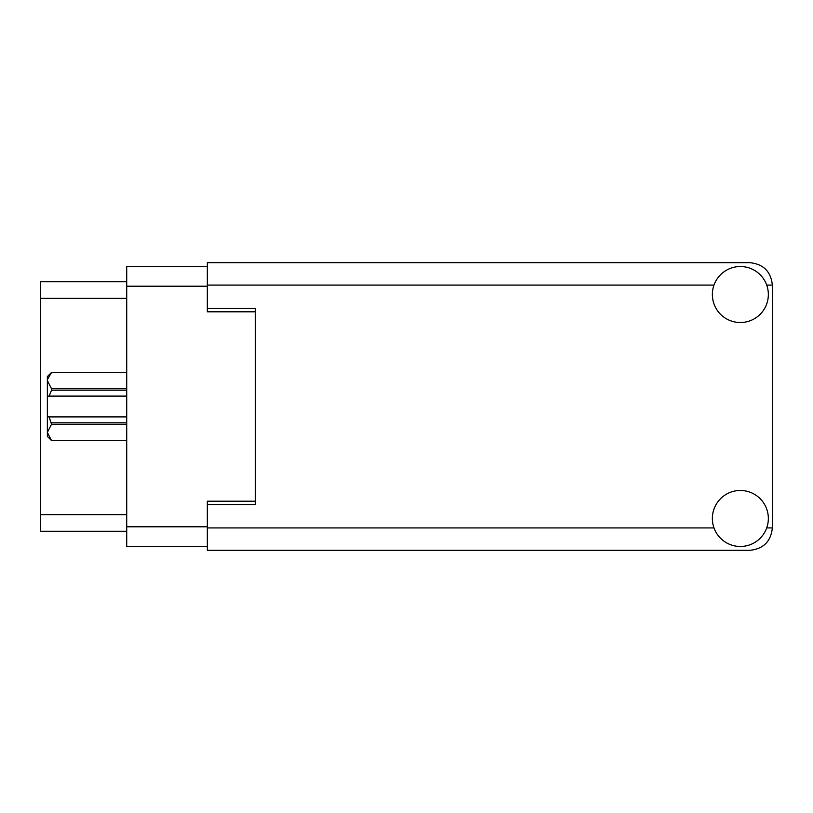 <?xml version="1.0" encoding="UTF-8"?>
<svg xmlns="http://www.w3.org/2000/svg" width="813" height="813" viewBox="0 0 813 813"><rect width="100%" height="100%" fill="white"/><g stroke="black" fill="none" stroke-linecap="round" stroke-linejoin="round"><path stroke-width="1.22" d="M207.335 266.369L126.716 266.369L126.716 546.631L207.335 546.631M255.333 501.204L207.335 501.204L207.335 504.558L255.333 504.558L255.333 308.442L207.335 308.442L207.335 311.796L255.333 311.796M126.716 281.725L40.65 281.725L40.65 531.275L126.716 531.275M126.716 424.254L51.524 424.254L49.126 416.896L126.716 416.896M51.524 422.811L126.716 422.811M49.126 416.896L47.367 416.896L47.367 396.104L49.126 396.104L47.367 396.104L47.367 380.596L51.524 388.746L126.716 388.746M126.716 390.189L51.524 390.189L49.126 396.104L126.716 396.104M51.524 390.189L51.524 388.746M51.524 424.254L47.367 432.404L47.367 416.896M126.716 440.575L51.524 440.575L47.367 436.418L47.367 432.404L51.524 440.565L126.716 440.565M126.716 372.435L51.524 372.435L47.459 379.458M47.367 380.596L47.367 376.582L51.524 372.435M740.358 546.478A27.998 27.998 0 0 0 768.346 518.481A27.998 27.998 0 0 0 740.358 490.483A27.998 27.998 0 0 0 712.361 518.481A27.998 27.998 0 0 0 740.358 546.478M740.358 322.517A27.998 27.998 0 0 0 768.346 294.519A27.998 27.998 0 0 0 740.358 266.522A27.998 27.998 0 0 0 712.361 294.519A27.998 27.998 0 0 0 740.358 322.517M207.335 308.442L207.335 262.69L749.952 262.69C763.458 264.113 770.927 271.572 772.35 285.078L772.35 527.922C770.927 541.428 763.458 548.887 749.952 550.31L207.335 550.31L207.335 504.558M126.716 286.206L207.335 286.206M126.716 526.794L207.335 526.794M207.335 504.406L255.333 504.406M207.335 308.594L255.333 308.594M126.716 298.361L40.65 298.361M126.716 514.639L40.65 514.639M207.335 527.922L713.997 527.922M766.71 527.922L772.35 527.922M772.35 285.078L766.71 285.078M713.997 285.078L207.335 285.078M126.716 372.425L51.524 372.425"/></g></svg>
